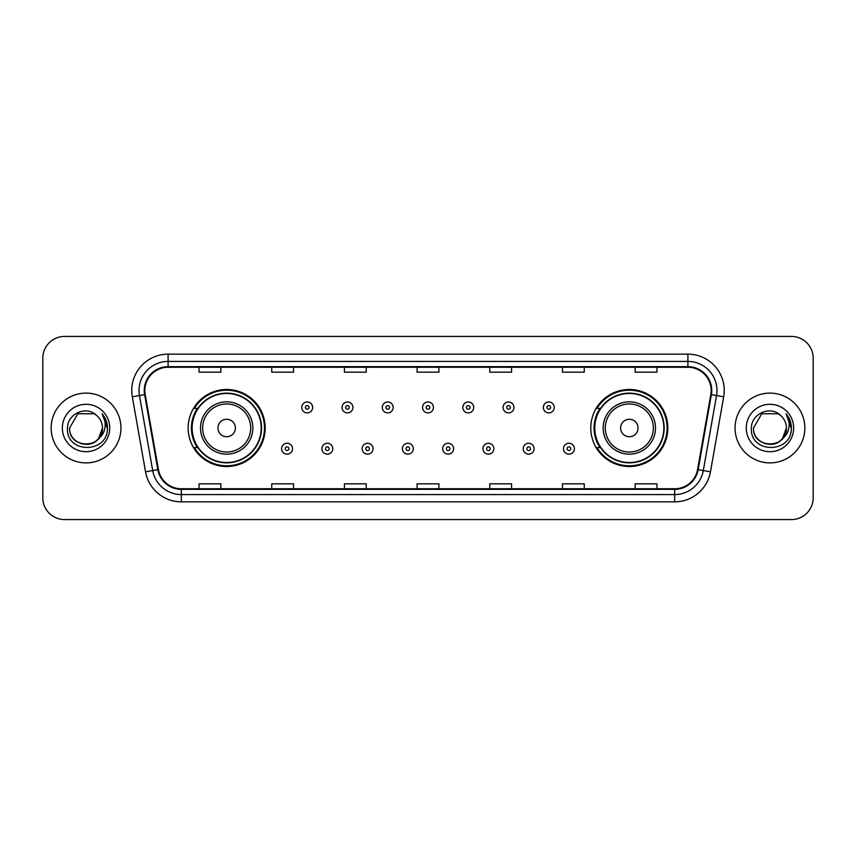 <?xml version="1.0" encoding="UTF-8"?>
<svg xmlns="http://www.w3.org/2000/svg" width="856" height="856" viewBox="0 0 856 856"><rect width="100%" height="100%" fill="white"/><g stroke="black" fill="none" stroke-linecap="round" stroke-linejoin="round"><path stroke-width="1.28" d="M590.801 428A38.52 38.52 0 0 0 629.321 466.52A38.52 38.52 0 0 0 667.841 428A38.52 38.52 0 0 0 629.321 389.48A38.52 38.52 0 0 0 590.801 428M188.16 428A38.52 38.52 0 0 0 226.68 466.52A38.52 38.52 0 0 0 265.2 428A38.52 38.52 0 0 0 226.68 389.48A38.52 38.52 0 0 0 188.16 428M197.394 447.624A35.246 35.246 0 0 1 197.394 408.376M600.035 447.624A35.246 35.246 0 0 1 600.035 408.376M42.8 358.225L42.8 497.775A21.807 21.807 0 0 0 64.607 519.571L791.393 519.571A21.807 21.807 0 0 0 813.2 497.775L813.2 358.225A21.807 21.807 0 0 0 791.393 336.429L64.607 336.429A21.807 21.807 0 0 0 42.8 358.225L42.8 497.775M51.157 428A34.882 34.882 0 0 0 86.049 462.882A34.882 34.882 0 0 0 120.931 428A34.882 34.882 0 0 0 86.049 393.118A34.882 34.882 0 0 0 51.157 428A34.882 34.882 0 0 0 86.049 462.882A34.882 34.882 0 0 0 120.931 428A34.882 34.882 0 0 0 86.049 393.118A34.882 34.882 0 0 0 51.157 428M735.069 428A34.882 34.882 0 0 0 769.951 462.882A34.882 34.882 0 0 0 804.843 428A34.882 34.882 0 0 0 769.951 393.118A34.882 34.882 0 0 0 735.069 428A34.882 34.882 0 0 0 769.951 462.882A34.882 34.882 0 0 0 804.843 428A34.882 34.882 0 0 0 769.951 393.118A34.882 34.882 0 0 0 735.069 428M144.846 390.497A23.262 23.262 0 0 1 168.097 367.245L687.903 367.245A23.262 23.262 0 0 1 710.801 394.541L697.576 469.537A23.262 23.262 0 0 1 674.678 488.755L181.322 488.755A23.262 23.262 0 0 1 158.424 469.537L145.199 394.541A23.262 23.262 0 0 1 144.846 390.497M144.257 390.497A23.84 23.84 0 0 0 144.621 394.637L157.846 469.644A23.84 23.84 0 0 0 181.322 489.343L674.678 489.343A23.84 23.84 0 0 0 698.154 469.644L711.379 394.637A23.84 23.84 0 0 0 687.903 366.657L168.097 366.657A23.84 23.84 0 0 0 144.257 390.497M132.316 396.81A36.337 36.337 0 0 1 168.097 354.159L687.903 354.159A36.337 36.337 0 0 1 723.684 396.81L710.459 471.817A36.337 36.337 0 0 1 674.678 501.841L181.322 501.841A36.337 36.337 0 0 1 145.541 471.817L132.316 396.81L139.464 395.547A29.072 29.072 0 0 1 168.097 361.425L687.903 361.425A29.072 29.072 0 0 1 716.536 395.547L703.3 470.554A29.072 29.072 0 0 1 674.678 494.575L181.322 494.575A29.072 29.072 0 0 1 152.7 470.554L139.464 395.547A29.072 29.072 0 0 1 139.025 390.497M791.393 336.429L64.607 336.429M64.607 519.571L791.393 519.571M813.2 497.775L813.2 358.225M698.154 469.644L703.3 470.554L716.536 395.547L723.684 396.81M417.097 367.245L417.097 372.167L438.903 372.167L438.903 367.245M344.422 367.245L344.422 372.167L366.218 372.167L366.218 367.245M271.737 367.245L271.737 372.167L293.544 372.167L293.544 367.245M199.063 367.245L199.063 372.167L220.869 372.167L220.869 367.245M489.782 367.245L489.782 372.167L511.578 372.167L511.578 367.245M562.456 367.245L562.456 372.167L584.263 372.167L584.263 367.245M635.131 367.245L635.131 372.167L656.937 372.167L656.937 367.245M438.903 488.755L438.903 483.833L417.097 483.833L417.097 488.755M366.218 488.755L366.218 483.833L344.422 483.833L344.422 488.755M293.544 488.755L293.544 483.833L271.737 483.833L271.737 488.755M220.869 488.755L220.869 483.833L199.063 483.833L199.063 488.755M511.578 488.755L511.578 483.833L489.782 483.833L489.782 488.755M584.263 488.755L584.263 483.833L562.456 483.833L562.456 488.755M656.937 488.755L656.937 483.833L635.131 483.833L635.131 488.755M80.999 443.633C93.465 445.601 100.623 440.391 102.474 428C103.48 449.197 68.608 449.197 69.614 428L77.832 413.769L94.256 413.769L96.803 415.588C86.724 405.016 67.314 413.726 67.496 428C65.645 453.359 106.765 454.022 107.439 429.231L107.471 428C107.407 422.607 105.62 417.878 102.089 413.801C104.774 418.199 105.716 422.939 104.924 428C104.154 432.312 102.057 435.832 98.633 438.561A16.435 16.435 0 0 0 102.474 428L98.633 438.561C89.912 450.342 68.758 442.798 69.614 428L77.832 413.769L94.256 413.769L96.803 415.588L94.256 413.769L77.832 413.769L69.614 428C68.608 449.197 103.48 449.197 102.474 428L98.59 438.604L102.474 428C103.48 449.197 68.608 449.197 69.614 428C68.608 449.197 103.48 449.197 102.474 428A16.435 16.435 0 0 0 96.803 415.588M62.349 428A23.7 23.7 0 0 0 86.049 451.7A23.7 23.7 0 0 0 109.739 428A23.7 23.7 0 0 0 86.049 404.3A23.7 23.7 0 0 0 62.349 428M102.249 413.983L107.46 428.621M235.4 428A8.721 8.721 0 0 0 226.68 419.28A8.721 8.721 0 0 0 217.959 428A8.721 8.721 0 0 0 226.68 436.721A8.721 8.721 0 0 0 235.4 428M252.841 428A26.162 26.162 0 0 0 226.68 401.839A26.162 26.162 0 0 0 200.518 428A26.162 26.162 0 0 0 226.68 454.161A26.162 26.162 0 0 0 252.841 428A26.162 26.162 0 0 1 226.68 454.161A26.162 26.162 0 0 1 200.518 428M261.198 428A34.518 34.518 0 0 0 226.68 393.482A34.518 34.518 0 0 0 192.151 428A34.518 34.518 0 0 0 226.68 462.518A34.518 34.518 0 0 0 261.198 428M264.472 428A37.792 37.792 0 0 1 194.376 447.624L197.886 447.624A34.85 34.85 0 0 0 261.529 428.086A34.85 34.85 0 0 0 197.886 408.376L194.376 408.376A37.792 37.792 0 0 1 264.472 428M638.041 428A8.721 8.721 0 0 0 629.321 419.28A8.721 8.721 0 0 0 620.6 428A8.721 8.721 0 0 0 629.321 436.721A8.721 8.721 0 0 0 638.041 428M655.482 428A26.162 26.162 0 0 0 629.321 401.839A26.162 26.162 0 0 0 603.159 428A26.162 26.162 0 0 0 629.321 454.161A26.162 26.162 0 0 0 655.482 428A26.162 26.162 0 0 1 629.321 454.161A26.162 26.162 0 0 1 603.159 428M663.849 428A34.518 34.518 0 0 0 629.321 393.482A34.518 34.518 0 0 0 594.802 428A34.518 34.518 0 0 0 629.321 462.518A34.518 34.518 0 0 0 663.849 428M667.113 428A37.792 37.792 0 0 1 597.017 447.624L600.527 447.624A34.85 34.85 0 0 0 664.17 428.086A34.85 34.85 0 0 0 600.527 408.376L597.017 408.376A37.792 37.792 0 0 1 667.113 428M764.911 443.633C777.376 445.601 784.535 440.391 786.386 428C787.392 449.197 752.52 449.197 753.526 428L761.744 413.769L753.526 428L761.744 413.769L778.168 413.769L780.715 415.588C770.635 405.016 751.226 413.726 751.408 428C749.556 453.359 790.677 454.022 791.351 429.231L791.383 428C791.318 422.607 789.532 417.878 786.001 413.801C788.686 418.199 789.628 422.939 788.836 428C788.066 432.312 785.968 435.832 782.545 438.561A16.435 16.435 0 0 0 786.386 428L782.545 438.561C773.824 450.342 752.67 442.798 753.526 428C752.52 449.197 787.392 449.197 786.386 428L782.502 438.604L786.386 428C787.392 449.197 752.52 449.197 753.526 428C752.52 449.197 787.392 449.197 786.386 428A16.435 16.435 0 0 0 780.715 415.588M746.261 428A23.7 23.7 0 0 0 769.951 451.7A23.7 23.7 0 0 0 793.651 428A23.7 23.7 0 0 0 769.951 404.3A23.7 23.7 0 0 0 746.261 428M791.383 428L786.322 414.165M786.161 413.983L791.372 428.621M312.654 407.435A5.446 5.446 0 0 1 307.208 412.881A5.446 5.446 0 0 1 301.761 407.435A5.446 5.446 0 0 1 307.208 401.978A5.446 5.446 0 0 1 312.654 407.435A5.446 5.446 0 0 0 307.208 401.978A5.446 5.446 0 0 0 301.761 407.435M352.918 407.435A5.446 5.446 0 0 1 347.472 412.881A5.446 5.446 0 0 1 342.026 407.435A5.446 5.446 0 0 1 347.472 401.978A5.446 5.446 0 0 1 352.918 407.435A5.446 5.446 0 0 0 347.472 401.978A5.446 5.446 0 0 0 342.026 407.435M393.182 407.435A5.446 5.446 0 0 1 387.736 412.881A5.446 5.446 0 0 1 382.29 407.435A5.446 5.446 0 0 1 387.736 401.978A5.446 5.446 0 0 1 393.182 407.435A5.446 5.446 0 0 0 387.736 401.978A5.446 5.446 0 0 0 382.29 407.435M433.446 407.435A5.446 5.446 0 0 1 428 412.881A5.446 5.446 0 0 1 422.554 407.435A5.446 5.446 0 0 1 428 401.978A5.446 5.446 0 0 1 433.446 407.435A5.446 5.446 0 0 0 428 401.978A5.446 5.446 0 0 0 422.554 407.435M473.71 407.435A5.446 5.446 0 0 1 468.264 412.881A5.446 5.446 0 0 1 462.818 407.435A5.446 5.446 0 0 1 468.264 401.978A5.446 5.446 0 0 1 473.71 407.435A5.446 5.446 0 0 0 468.264 401.978A5.446 5.446 0 0 0 462.818 407.435M513.975 407.435A5.446 5.446 0 0 1 508.528 412.881A5.446 5.446 0 0 1 503.082 407.435A5.446 5.446 0 0 1 508.528 401.978A5.446 5.446 0 0 1 513.975 407.435A5.446 5.446 0 0 0 508.528 401.978A5.446 5.446 0 0 0 503.082 407.435M554.239 407.435A5.446 5.446 0 0 1 548.792 412.881A5.446 5.446 0 0 1 543.346 407.435A5.446 5.446 0 0 1 548.792 401.978A5.446 5.446 0 0 1 554.239 407.435A5.446 5.446 0 0 0 548.792 401.978A5.446 5.446 0 0 0 543.346 407.435M281.624 448.715A5.446 5.446 0 0 1 287.07 443.258A5.446 5.446 0 0 1 292.527 448.715A5.446 5.446 0 0 1 287.07 454.161A5.446 5.446 0 0 1 281.624 448.715A5.446 5.446 0 0 0 287.07 454.161A5.446 5.446 0 0 0 292.527 448.715M321.888 448.715A5.446 5.446 0 0 1 327.334 443.258A5.446 5.446 0 0 1 332.791 448.715A5.446 5.446 0 0 1 327.334 454.161A5.446 5.446 0 0 1 321.888 448.715A5.446 5.446 0 0 0 327.334 454.161A5.446 5.446 0 0 0 332.791 448.715M362.152 448.715A5.446 5.446 0 0 1 367.599 443.258A5.446 5.446 0 0 1 373.055 448.715A5.446 5.446 0 0 1 367.599 454.161A5.446 5.446 0 0 1 362.152 448.715A5.446 5.446 0 0 0 367.599 454.161A5.446 5.446 0 0 0 373.055 448.715M402.416 448.715A5.446 5.446 0 0 1 407.863 443.258A5.446 5.446 0 0 1 413.32 448.715A5.446 5.446 0 0 1 407.863 454.161A5.446 5.446 0 0 1 402.416 448.715A5.446 5.446 0 0 0 407.863 454.161A5.446 5.446 0 0 0 413.32 448.715M442.68 448.715A5.446 5.446 0 0 1 448.137 443.258A5.446 5.446 0 0 1 453.584 448.715A5.446 5.446 0 0 1 448.137 454.161A5.446 5.446 0 0 1 442.68 448.715A5.446 5.446 0 0 0 448.137 454.161A5.446 5.446 0 0 0 453.584 448.715M482.945 448.715A5.446 5.446 0 0 1 488.401 443.258A5.446 5.446 0 0 1 493.848 448.715A5.446 5.446 0 0 1 488.401 454.161A5.446 5.446 0 0 1 482.945 448.715A5.446 5.446 0 0 0 488.401 454.161A5.446 5.446 0 0 0 493.848 448.715M523.209 448.715A5.446 5.446 0 0 1 528.666 443.258A5.446 5.446 0 0 1 534.112 448.715A5.446 5.446 0 0 1 528.666 454.161A5.446 5.446 0 0 1 523.209 448.715A5.446 5.446 0 0 0 528.666 454.161A5.446 5.446 0 0 0 534.112 448.715M563.473 448.715A5.446 5.446 0 0 1 568.93 443.258A5.446 5.446 0 0 1 574.376 448.715A5.446 5.446 0 0 1 568.93 454.161A5.446 5.446 0 0 1 563.473 448.715A5.446 5.446 0 0 0 568.93 454.161A5.446 5.446 0 0 0 574.376 448.715M687.903 354.159L687.903 366.657M139.464 395.547L144.621 394.637M181.322 501.841L181.322 489.343M674.678 489.343L674.678 501.841M145.541 471.817L157.846 469.644M711.379 394.637L716.536 395.547M168.097 354.159L168.097 366.657M703.3 470.554L710.459 471.817M250.712 428A24.032 24.032 0 0 0 226.68 403.968A24.032 24.032 0 0 0 202.647 428A24.032 24.032 0 0 0 226.68 452.032A24.032 24.032 0 0 0 250.712 428M653.353 428A24.032 24.032 0 0 0 629.321 403.968A24.032 24.032 0 0 0 605.288 428A24.032 24.032 0 0 0 629.321 452.032A24.032 24.032 0 0 0 653.353 428M305.389 407.435A1.819 1.819 0 0 0 307.208 409.254A1.819 1.819 0 0 0 309.027 407.435A1.819 1.819 0 0 0 307.208 405.616A1.819 1.819 0 0 0 305.389 407.435M345.653 407.435A1.819 1.819 0 0 0 347.472 409.254A1.819 1.819 0 0 0 349.291 407.435A1.819 1.819 0 0 0 347.472 405.616A1.819 1.819 0 0 0 345.653 407.435M385.917 407.435A1.819 1.819 0 0 0 387.736 409.254A1.819 1.819 0 0 0 389.555 407.435A1.819 1.819 0 0 0 387.736 405.616A1.819 1.819 0 0 0 385.917 407.435M426.181 407.435A1.819 1.819 0 0 0 428 409.254A1.819 1.819 0 0 0 429.819 407.435A1.819 1.819 0 0 0 428 405.616A1.819 1.819 0 0 0 426.181 407.435M466.445 407.435A1.819 1.819 0 0 0 468.264 409.254A1.819 1.819 0 0 0 470.083 407.435A1.819 1.819 0 0 0 468.264 405.616A1.819 1.819 0 0 0 466.445 407.435M506.709 407.435A1.819 1.819 0 0 0 508.528 409.254A1.819 1.819 0 0 0 510.347 407.435A1.819 1.819 0 0 0 508.528 405.616A1.819 1.819 0 0 0 506.709 407.435M546.973 407.435A1.819 1.819 0 0 0 548.792 409.254A1.819 1.819 0 0 0 550.611 407.435A1.819 1.819 0 0 0 548.792 405.616A1.819 1.819 0 0 0 546.973 407.435M288.889 448.715A1.819 1.819 0 0 0 287.07 446.896A1.819 1.819 0 0 0 285.262 448.715A1.819 1.819 0 0 0 287.07 450.534A1.819 1.819 0 0 0 288.889 448.715M329.153 448.715A1.819 1.819 0 0 0 327.334 446.896A1.819 1.819 0 0 0 325.526 448.715A1.819 1.819 0 0 0 327.334 450.534A1.819 1.819 0 0 0 329.153 448.715M369.418 448.715A1.819 1.819 0 0 0 367.599 446.896A1.819 1.819 0 0 0 365.79 448.715A1.819 1.819 0 0 0 367.599 450.534A1.819 1.819 0 0 0 369.418 448.715M409.682 448.715A1.819 1.819 0 0 0 407.863 446.896A1.819 1.819 0 0 0 406.054 448.715A1.819 1.819 0 0 0 407.863 450.534A1.819 1.819 0 0 0 409.682 448.715M449.946 448.715A1.819 1.819 0 0 0 448.137 446.896A1.819 1.819 0 0 0 446.318 448.715A1.819 1.819 0 0 0 448.137 450.534A1.819 1.819 0 0 0 449.946 448.715M490.21 448.715A1.819 1.819 0 0 0 488.401 446.896A1.819 1.819 0 0 0 486.583 448.715A1.819 1.819 0 0 0 488.401 450.534A1.819 1.819 0 0 0 490.21 448.715M530.474 448.715A1.819 1.819 0 0 0 528.666 446.896A1.819 1.819 0 0 0 526.847 448.715A1.819 1.819 0 0 0 528.666 450.534A1.819 1.819 0 0 0 530.474 448.715M570.738 448.715A1.819 1.819 0 0 0 568.93 446.896A1.819 1.819 0 0 0 567.111 448.715A1.819 1.819 0 0 0 568.93 450.534A1.819 1.819 0 0 0 570.738 448.715"/></g></svg>
